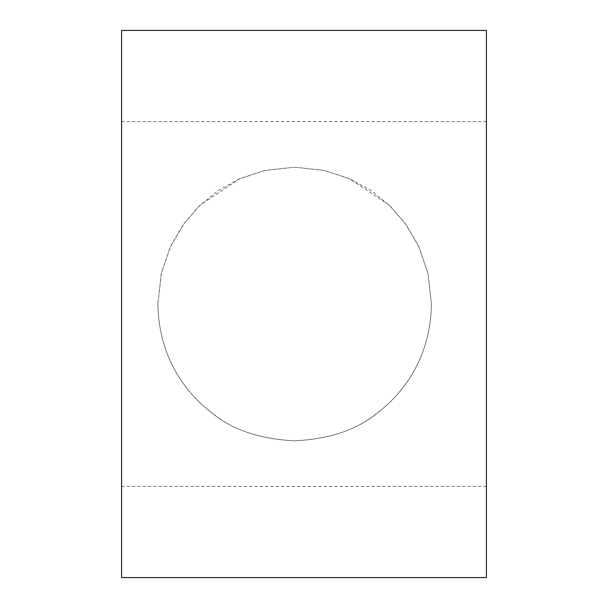 <?xml version="1.0" encoding="UTF-8"?>
<svg xmlns="http://www.w3.org/2000/svg" width="608" height="608" viewBox="0 0 608 608"><rect width="100%" height="100%" fill="white"/><g stroke="black" fill="none" stroke-linecap="round" stroke-linejoin="round"><path stroke-width="0.46" stroke-dasharray="3.04 2.28" d="M486.4 577.6L486.4 30.4M121.6 577.6L121.6 30.4M431.46 304L428.032 273.577L418.958 246.871L406.167 224.755L390.442 206.325L371.898 191.087L350.109 178.942L324.338 170.46L294.66 167.2L264.982 170.46L239.21 178.942L217.421 191.087L198.877 206.325L183.145 224.755L170.362 246.871L161.287 273.577L157.86 304L161.454 272.855L170.916 245.67L184.232 223.258L200.306 204.942L240.175 178.516L265.248 170.4L294.66 167.2L324.072 170.4L349.144 178.516L389.014 204.942L405.088 223.258L418.403 245.67L427.865 272.855L431.46 304C430.418 356.706 405.179 392.32 375.303 414.504C354.928 430.57 328.046 439.333 294.66 440.8C261.265 439.333 234.392 430.57 214.016 414.504C184.14 392.32 158.901 356.706 157.86 304C158.62 355.026 183.388 390.617 210.391 411.768C230.979 429.377 259.069 439.06 294.66 440.8C330.25 439.06 358.34 429.377 378.928 411.768C405.931 390.617 430.7 355.026 431.46 304M121.6 304L121.6 486.4L121.6 304M486.4 304L486.4 486.4L486.4 304M121.6 486.4L486.4 486.4M121.6 121.6L486.4 121.6"/><path stroke-width="0.91" d="M486.4 304L486.4 577.6L121.6 577.6L121.6 30.4L486.4 30.4L486.4 304"/></g></svg>
